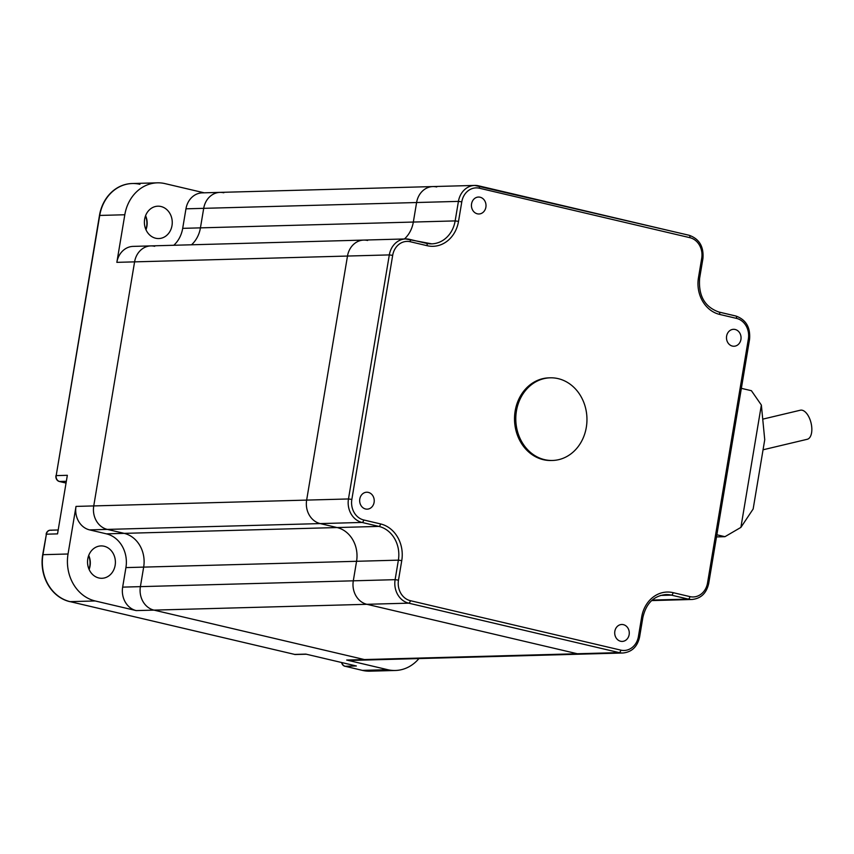 <?xml version="1.0" encoding="UTF-8"?>
<svg xmlns="http://www.w3.org/2000/svg" width="854" height="854" viewBox="0 0 854 854"><rect width="100%" height="100%" fill="white"/><g stroke="black" fill="none" stroke-linecap="round" stroke-linejoin="round"><path stroke-width="1.28" d="M160.979 206.508A16.183 13.931 -91.6 0 1 172.209 223.801A16.183 13.931 -91.6 0 1 158.759 238.554A16.183 13.931 -91.6 0 1 155.663 238.234A16.183 13.931 -91.6 0 1 144.433 220.951A16.183 13.931 -91.6 0 1 157.883 206.188A16.183 13.931 -91.6 0 1 160.979 206.508M145.586 215.688A16.183 13.931 -91.6 0 1 145.97 229.747A16.183 13.931 88.4 0 0 145.586 215.688M95.189 600.96L136.224 610.599L153.966 610.119L364.434 659.566A19.92 17.144 88.4 0 0 368.245 659.961A19.92 17.144 -91.6 0 1 364.434 659.566L153.966 610.119A19.92 17.144 -91.6 0 1 140.398 586.634L143.664 567.109A28.641 24.649 88.4 0 0 124.161 533.355L107.316 529.405L89.574 529.886A19.92 17.144 88.4 0 1 76.006 506.411L68.042 554A39.85 34.299 88.4 0 0 95.189 600.96L70.092 601.643A39.85 34.299 -91.6 0 1 42.956 554.684L46.383 534.188L42.956 554.684A39.85 34.299 88.4 0 0 70.092 601.643L294.705 654.42A4.985 4.291 88.4 0 0 295.655 654.516A4.985 4.291 -91.6 0 1 294.705 654.42L305.849 654.111L356.364 665.981L345.208 666.28A4.985 4.291 -91.6 0 1 341.867 662.576A4.985 4.291 88.4 0 0 345.208 666.28L362.384 670.379A39.85 34.299 88.4 0 0 370.006 671.169A39.85 34.299 88.4 0 0 370.134 671.159M418.93 658.573A39.85 34.299 -91.6 0 1 395.349 670.475A39.85 34.299 -91.6 0 1 387.727 669.696L346.692 660.046L577.336 653.748L366.868 604.301A19.92 17.144 -91.6 0 1 353.3 580.827L356.566 561.291L353.3 580.827A19.92 17.144 88.4 0 0 366.868 604.301L577.336 653.748A19.92 17.144 88.4 0 0 581.147 654.143A19.92 17.144 -91.6 0 1 577.336 653.748L619.15 652.605L408.682 603.159L153.966 610.119A19.92 17.144 -91.6 0 1 140.398 586.634L143.664 567.109A28.641 24.649 88.4 0 0 124.161 533.355L107.316 529.405A19.92 17.144 -91.6 0 1 93.748 505.92L134.59 261.858L93.748 505.92L306.65 500.102L347.493 256.051A19.92 17.144 -91.6 0 1 363.783 240.081A19.92 17.144 -91.6 0 1 367.594 240.476M104.124 546.24A16.183 13.931 -91.6 0 1 115.354 563.533A16.183 13.931 -91.6 0 1 101.914 578.286A16.183 13.931 -91.6 0 1 98.818 577.966A16.183 13.931 -91.6 0 1 87.578 560.683A16.183 13.931 -91.6 0 1 101.028 545.919A16.183 13.931 -91.6 0 1 104.124 546.24M88.731 555.42A16.183 13.931 -91.6 0 1 89.115 569.479A16.183 13.931 88.4 0 0 88.731 555.42M154.702 246.294A19.92 17.144 88.4 0 0 150.891 245.899L133.149 246.39A19.92 17.144 -91.6 0 0 116.849 262.349L124.812 214.76A39.85 34.299 -91.6 0 1 157.403 182.831A39.85 34.299 -91.6 0 1 165.025 183.621L204.181 192.812M157.403 182.831L132.306 183.525A39.85 34.299 88.4 0 0 99.726 215.443L56.183 475.614L99.726 215.443A39.85 34.299 -91.6 0 1 132.306 183.525A39.85 34.299 -91.6 0 1 139.928 184.304M132.178 183.525A39.85 34.299 88.4 0 0 132.06 183.525A39.85 34.299 88.4 0 0 99.47 215.443L56.183 475.614A4.985 4.291 88.4 0 0 59.577 481.475L66.046 483.001L59.577 481.475A4.985 4.291 -91.6 0 1 56.183 475.614L67.338 475.304L57.538 533.878L46.383 534.188A4.985 4.291 -91.6 0 1 50.461 530.195A4.985 4.291 88.4 0 0 46.383 534.188L42.7 554.694A39.85 34.299 88.4 0 0 69.836 601.654M387.727 669.696L362.64 670.379A39.85 34.299 88.4 0 0 370.262 671.159A39.85 34.299 -91.6 0 1 362.64 670.379L362.384 670.379M223.801 192.769A19.92 17.144 88.4 0 0 219.99 192.385A19.92 17.144 88.4 0 0 203.7 208.344L200.434 227.869A28.641 24.649 -91.6 0 1 191.52 244.788A28.641 24.649 88.4 0 0 200.434 227.869L203.7 208.344A19.92 17.144 -91.6 0 1 219.99 192.385L432.893 186.567A19.92 17.144 88.4 0 0 416.603 202.526L413.336 222.051A28.641 24.649 -91.6 0 1 404.422 238.971A28.641 24.649 88.4 0 0 413.336 222.051L416.603 202.526A19.92 17.144 -91.6 0 1 432.893 186.567L474.717 185.425A19.92 17.144 -91.6 0 1 478.528 185.82A2.487 1.238 103.2 0 1 478.688 185.83A2.487 1.238 103.2 0 1 479.382 188.222A17.432 15.009 88.4 0 0 461.79 201.843L458.523 221.367A31.128 26.794 -91.6 0 1 427.117 245.696L410.272 241.735A17.432 15.009 88.4 0 0 392.68 255.367L351.848 499.419A17.432 15.009 88.4 0 0 363.719 519.969L380.553 523.929A31.128 26.794 -91.6 0 1 401.754 560.619L398.487 580.144A17.432 15.009 88.4 0 0 410.358 600.682L620.826 650.129A17.432 15.009 88.4 0 0 638.418 636.508L641.685 616.983A31.128 26.794 -91.6 0 1 673.101 592.655L689.936 596.615A17.432 15.009 88.4 0 0 707.528 582.983L748.371 338.931A17.432 15.009 88.4 0 0 736.5 318.382L719.655 314.421A31.128 26.794 -91.6 0 1 698.455 277.742L701.721 258.218A17.432 15.009 88.4 0 0 689.851 237.668L479.382 188.222M150.891 245.899A19.92 17.144 88.4 0 0 134.59 261.858A19.92 17.144 -91.6 0 1 150.891 245.899L363.783 240.081A19.92 17.144 88.4 0 0 347.493 256.051L306.65 500.102A19.92 17.144 88.4 0 0 320.218 523.587A19.92 17.144 -91.6 0 1 306.65 500.102L348.475 498.96L389.317 254.908L116.849 262.349M620.826 650.129A2.487 1.238 103.2 0 1 619.15 652.605A19.92 17.144 -91.6 0 0 622.961 653L350.503 660.441A19.92 17.144 -91.6 0 1 346.692 660.046M89.574 529.886L106.419 533.846A28.641 24.649 -91.6 0 1 125.922 567.6L122.656 587.125A19.92 17.144 88.4 0 0 136.224 610.599M173.778 245.279A28.641 24.649 88.4 0 0 182.692 228.349L185.958 208.824A19.92 17.144 -91.6 0 1 202.249 192.865L219.99 192.385M436.704 186.962A19.92 17.144 88.4 0 0 432.893 186.567M106.419 533.846L337.063 527.548L320.218 523.587L337.063 527.548A28.641 24.649 -91.6 0 1 356.566 561.291A28.641 24.649 88.4 0 0 337.063 527.548L378.877 526.406L362.043 522.445L107.316 529.405A19.92 17.144 -91.6 0 1 93.748 505.92L76.006 506.411M735.166 329.484A8.465 7.291 88.4 0 0 733.543 329.313A8.465 7.291 88.4 0 0 726.487 337.981A8.465 7.291 88.4 0 0 734.002 346.244A8.465 7.291 88.4 0 0 741.037 338.526A8.465 7.291 88.4 0 0 735.166 329.484M480.108 197.221A8.465 7.291 88.4 0 0 478.496 197.05A8.465 7.291 88.4 0 0 471.44 205.718A8.465 7.291 88.4 0 0 478.955 213.98A8.465 7.291 88.4 0 0 485.99 206.262A8.465 7.291 88.4 0 0 480.108 197.221M368.33 492.395A8.465 7.291 88.4 0 0 366.708 492.224A8.465 7.291 88.4 0 0 359.662 500.892A8.465 7.291 88.4 0 0 367.177 509.155A8.465 7.291 88.4 0 0 374.212 501.437A8.465 7.291 88.4 0 0 368.33 492.395M623.388 624.658A8.465 7.291 88.4 0 0 621.765 624.487A8.465 7.291 88.4 0 0 614.709 633.156A8.465 7.291 88.4 0 0 622.224 641.418A8.465 7.291 88.4 0 0 629.259 633.7A8.465 7.291 88.4 0 0 623.388 624.658M716.506 536.91L724.95 536.686L740.888 527.398L761.362 405.052L751.413 390.705L741.368 388.346M724.95 536.686L716.858 534.785M761.362 405.052L764.736 439.735L753.153 508.995L740.888 527.398M763.06 449.791L807.233 439.287A14.945 7.483 -103.4 0 0 811.236 423.787A14.945 7.483 -103.4 0 0 801.105 410.112A14.945 7.483 -103.4 0 0 800.326 410.219L762.729 419.154M66.036 483.065L59.321 481.485A4.985 4.291 -91.6 0 1 55.937 475.614M88.613 555.74A16.183 13.931 -91.6 0 1 88.976 569.17M145.468 216.009A16.183 13.931 -91.6 0 1 145.831 229.438M344.963 666.291A4.985 4.291 -91.6 0 1 341.6 662.512M295.527 654.516A4.985 4.291 -91.6 0 1 295.399 654.516A4.985 4.291 -91.6 0 1 294.449 654.42M46.127 534.188A4.985 4.291 -91.6 0 1 50.205 530.206A4.985 4.291 -91.6 0 1 50.333 530.195M51.411 530.291A4.985 4.291 88.4 0 0 50.461 530.195L58.189 529.982M558.153 378.632A41.344 35.58 -91.6 0 1 586.847 422.783A41.344 35.58 -91.6 0 1 552.506 460.466A41.344 35.58 -91.6 0 1 544.596 459.655A41.344 35.58 -91.6 0 1 515.901 415.503A41.344 35.58 -91.6 0 1 550.243 377.82A41.344 35.58 -91.6 0 1 558.153 378.632M550.243 377.82L548.973 377.852A41.344 35.58 88.4 0 0 514.631 415.535A41.344 35.58 88.4 0 0 543.325 459.687A41.344 35.58 88.4 0 0 551.236 460.498L552.506 460.466M68.042 554L42.7 554.694M124.812 214.76L99.47 215.443M66.334 481.293L59.321 481.485M410.358 600.682A2.487 1.238 103.2 0 1 408.682 603.159A19.92 17.144 -91.6 0 1 395.114 579.674L122.656 587.125M398.487 580.144L395.114 579.674L398.38 560.149L125.922 567.6M182.692 228.349L455.15 220.908L458.427 201.384L185.958 208.824M426.562 243.358A28.641 24.649 88.4 0 0 431.729 243.849A28.641 24.649 88.4 0 0 455.15 220.908L458.523 221.367M409.728 239.408L426.253 243.294A2.487 1.238 103.2 0 1 426.413 243.305A2.487 1.238 103.2 0 1 427.117 245.696M478.838 185.884L688.986 235.266A2.487 1.238 103.2 0 1 689.157 235.277A2.487 1.238 103.2 0 1 689.851 237.668M401.754 560.619L398.38 560.149A28.641 24.649 88.4 0 0 378.877 526.406A2.487 1.238 -76.8 0 0 380.553 523.929M660.59 595.43L671.425 595.131A28.641 24.649 88.4 0 0 665.949 594.565C653.833 595.74 646.136 603.362 642.87 617.431L641.685 616.983M652.221 600.074L688.26 599.092L671.425 595.131A2.487 1.238 103.2 0 0 673.101 592.655M719.111 312.094L735.636 315.98A2.487 1.238 -76.8 0 1 735.796 315.991L718.961 312.041A2.487 1.238 -76.8 0 0 718.801 312.02M651.655 600.586L692.071 599.476A19.92 17.144 -91.6 0 1 688.26 599.092A2.487 1.238 103.2 0 0 689.936 596.615M363.719 519.969A2.487 1.238 -76.8 0 1 362.043 522.445A19.92 17.144 -91.6 0 1 348.475 498.96L351.848 499.419M461.79 201.843L458.427 201.384A19.92 17.144 -91.6 0 1 474.717 185.425L689.157 235.277C699.33 238.885 703.92 246.678 702.917 258.655L701.721 258.218M392.68 255.367L389.317 254.908A19.92 17.144 -91.6 0 1 405.607 238.939A19.92 17.144 -91.6 0 1 409.418 239.333A2.487 1.238 103.2 0 1 409.578 239.355A2.487 1.238 103.2 0 1 410.272 241.735M638.418 636.508L639.603 636.956L642.87 617.431M707.528 582.983L708.713 583.431C706.525 593.188 700.974 598.537 692.071 599.476M748.371 338.931L749.556 339.369L708.713 583.431M736.5 318.382A2.487 1.238 -76.8 0 0 735.796 315.991C745.98 319.599 750.57 327.392 749.556 339.369M719.655 314.421A2.487 1.238 -76.8 0 0 718.961 312.041C704.742 307.056 698.305 295.772 699.639 278.18L702.917 258.655M698.455 277.742L699.639 278.18M395.349 670.475L370.006 671.169M295.399 654.516L306.33 654.217M363.783 240.081L405.607 238.939L431.729 243.849M622.961 653C631.864 652.061 637.415 646.713 639.603 636.956"/></g></svg>
